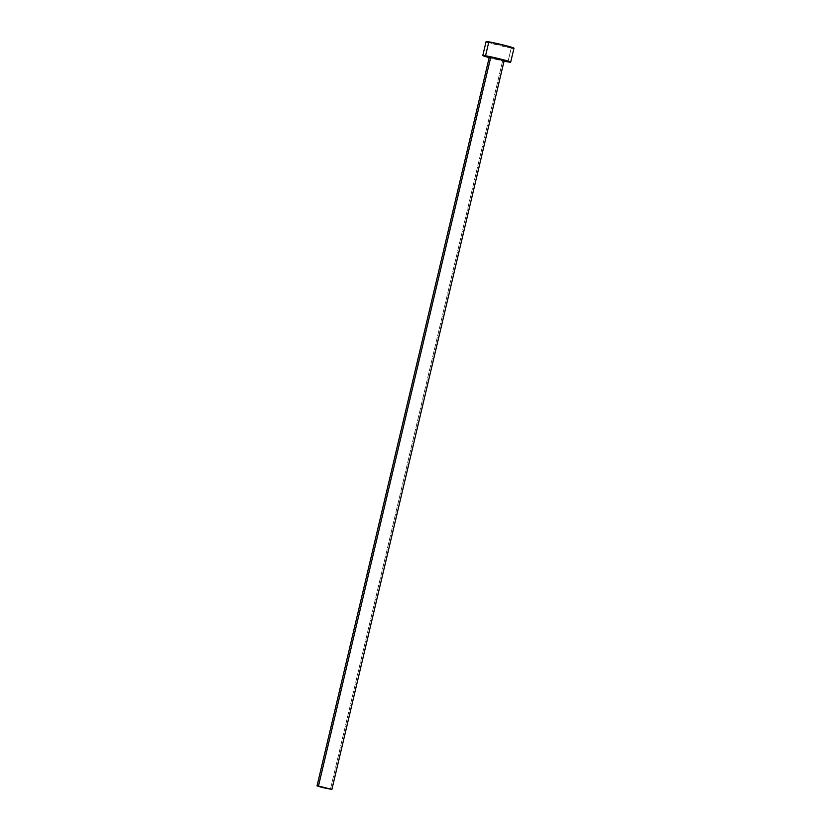 <?xml version="1.0" encoding="UTF-8"?>
<svg xmlns="http://www.w3.org/2000/svg" width="831" height="831" viewBox="0 0 831 831"><rect width="100%" height="100%" fill="white"/><g stroke="black" fill="none" stroke-linecap="round" stroke-linejoin="round"><path stroke-width="0.62" stroke-dasharray="4.16 3.12" d="M489.386 57.152L502.724 60.466L330.437 789.284L502.724 60.466L504.095 60.518M486.093 41.612A14.324 0.675 -166.7 0 0 495.588 44.521A14.324 0.675 -166.7 0 0 511.242 47.959L507.949 61.889L511.242 47.959A14.324 0.675 -166.7 0 0 513.974 48.208M488.441 57.432L504.053 61.151A14.324 0.675 13.3 0 1 489.179 57.63M502.724 60.466L490.363 57.526M512.644 48.177L513.558 48.271M488.077 42.443L511.242 47.959"/><path stroke-width="1.25" d="M490.768 57.204L318.481 786.033L331.891 789.419L322.085 787.456L317.026 785.897L318.481 786.033L490.768 57.204L504.168 60.601L490.768 57.204M510.691 62.128L513.974 48.208A14.324 0.675 -166.7 0 0 504.479 45.3A14.324 0.675 -166.7 0 0 488.836 41.851L485.543 55.781A14.324 0.675 13.3 0 1 501.186 59.23A14.324 0.675 13.3 0 1 510.691 62.128A14.324 0.675 13.3 0 1 507.949 61.889A14.324 0.675 13.3 0 1 504.053 61.151M513.558 48.271L505.996 45.684L488.836 41.851A14.324 0.675 -166.7 0 0 486.093 41.612L482.801 55.542A14.324 0.675 13.3 0 1 485.543 55.781L488.836 41.851L486.114 41.592L488.077 42.443M489.179 57.63A14.324 0.675 13.3 0 1 482.801 55.542L489.179 57.63M503.918 61.12L510.67 62.148L502.703 59.614L482.821 55.521M490.363 57.526L489.386 57.152M331.891 789.419L504.178 60.59L502.724 60.466M511.242 47.959L512.644 48.177M318.481 786.033L331.881 789.429L318.481 786.033M489.314 57.079L317.026 785.897"/></g></svg>
